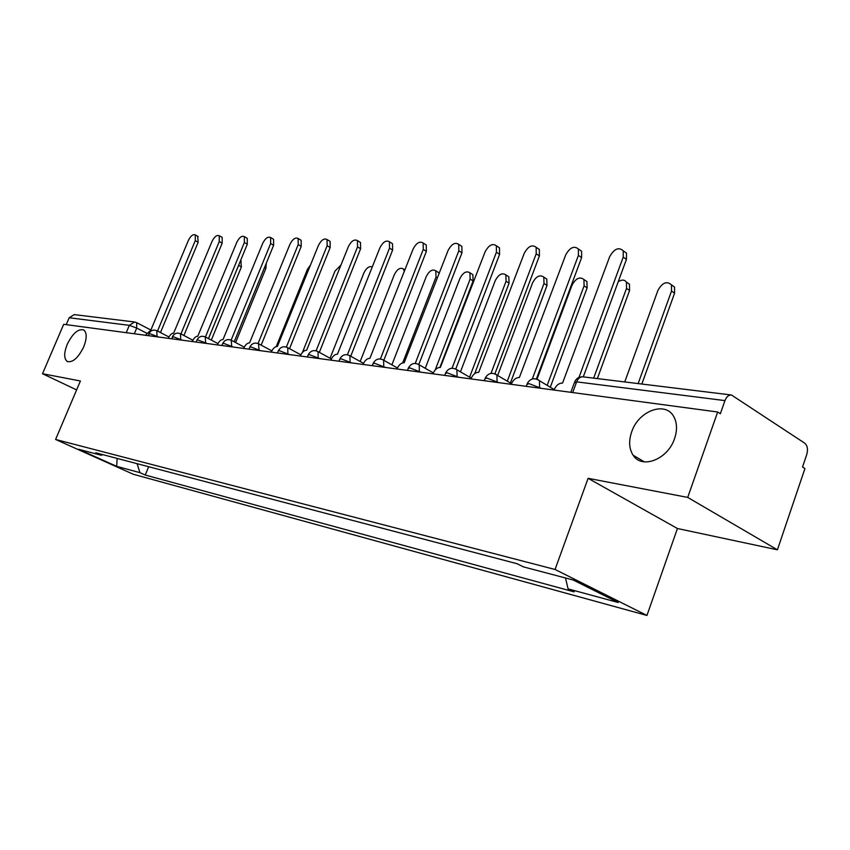 <?xml version="1.0" encoding="UTF-8"?>
<svg xmlns="http://www.w3.org/2000/svg" width="850" height="850" viewBox="0 0 850 850"><rect width="100%" height="100%" fill="white"/><g stroke="black" fill="none" stroke-linecap="round" stroke-linejoin="round"><path stroke-width="1.27" d="M631.656 431.938C638.467 410.678 665.943 400.562 674.008 417.053C677.142 423.162 677.322 430.344 674.56 438.6C667.877 459.414 641.824 469.498 633.144 455.249C629.064 448.874 628.564 441.108 631.656 431.938M67.214 344.377C72.76 333.243 78.296 328.451 83.799 330.002C86.998 332.807 86.966 338.449 83.693 346.928C78.168 358.02 72.664 362.854 67.192 361.431C63.877 358.626 63.877 352.941 67.214 344.377M777.41 549.812L687.714 497.409L717.666 412.006L63.697 324.296L42.5 373.724L80.399 380.991L55.601 439.461L133.291 474.257L646.946 615.453L677.429 528.509L777.41 549.812L804.939 468.541L802.528 466.979L806.778 454.431C808.148 449.342 807.457 445.581 804.706 443.158L731.436 394.995C728.631 394.889 726.474 396.759 724.954 400.605L576.629 381.862L574.26 382.989L570.828 392.307M687.714 497.409L588.104 478.316L555.05 569.479L55.601 439.461M717.666 412.006L720.354 413.737L724.954 400.605M42.5 373.724L76.617 389.895M66.236 324.636L69.19 317.751L74.226 314.606L134.566 321.991L129.317 325.348L69.19 317.751M171.403 472.706L160.852 469.922M171.349 472.834L170.584 472.483M184.163 476.064L194.352 478.741M208.569 482.492L219.236 485.297M234.133 489.217L245.31 492.161M260.939 496.272L272.68 499.364M289.085 503.689L301.421 506.94M318.676 511.477L331.659 514.898M349.817 519.679L363.502 523.281M382.649 528.328L397.078 532.121M417.308 537.444L432.554 541.461M453.932 547.092L470.071 551.342M492.724 557.303L509.819 561.808M137.094 463.664L139.942 472.653L116.673 466.342L78.572 449.267L101.331 455.281L102.723 454.623M139.942 472.653L145.244 475.033L574.175 591.887L568.097 588.891L618.216 602.501L573.261 580.04L523.441 566.876L517.013 563.699L95.816 452.806L101.331 455.281M646.946 615.453L555.05 569.479M677.429 528.509L588.104 478.316M148.676 466.714L145.244 475.033M568.097 588.891L565.505 577.989M116.673 466.342L117.162 458.426M158.706 331.659L157.526 331.043L195.277 240.614L195.319 234.908C193.035 234.005 190.729 235.822 188.413 240.348L150.811 330.183L145.424 335.251M197.689 236.268L198.156 242.25L160.523 332.435M160.99 332.679L161.67 333.189M208.494 338.598L238.967 264.477M240.805 260.95L241.411 266.9L211.321 340.085M221.606 237.086L222.179 237.416L222.169 243.206L183.94 335.453M184.429 335.718L184.992 336.069M181.996 334.507L181.199 334.092M180.923 333.944L219.268 241.538L219.279 235.737C216.888 234.749 214.487 236.587 212.086 241.262L173.655 333.115C171.689 333.211 169.936 334.868 168.406 338.098L168.311 338.321M246.638 237.947L247.276 238.329L247.297 244.216L208.462 338.576M205.445 336.972L244.364 242.505L244.354 236.608C241.836 235.514 239.339 237.384 236.842 242.218L197.784 336.217C195.734 336.303 193.917 338.002 192.355 341.307L192.259 341.53M266.262 263.277L265.891 268.387L235.609 342.55M272.839 238.85L273.572 239.286L273.615 245.268L234.186 341.796M231.126 340.159L270.651 243.525L270.608 237.532C267.973 236.321 265.359 238.212 262.767 243.217L223.061 339.469C220.915 339.543 219.045 341.286 217.441 344.664L217.345 344.898M300.305 239.796L301.134 240.295L301.208 246.373L261.173 345.153M258.071 343.506L298.212 244.587L298.138 238.499C295.375 237.161 292.634 239.084 289.946 244.269L249.571 342.869C247.318 342.943 245.384 344.717 243.748 348.192L243.653 348.426M329.12 240.784L330.076 241.368L330.172 247.531L289.521 348.67M286.365 347.044L327.133 245.703L327.048 239.53C324.137 238.032 321.268 239.987 318.463 245.363L277.408 346.439C275.049 346.513 273.031 348.33 271.373 351.889L271.267 352.134M310.611 264.828L307.392 269.418L276.261 346.556M341.052 264.956L335.017 271.054L302.451 352.421M372.311 266.964C369.304 265.837 366.52 267.771 363.97 272.776L330.055 358.254M359.401 241.825L360.496 242.505L360.602 248.752L319.334 352.357M316.115 350.774L357.542 246.872L357.436 240.614C354.365 238.956 351.358 240.922 348.415 246.521L306.659 350.2C304.183 350.264 302.101 352.123 300.401 355.778L300.294 356.022M404.313 271.501L403.389 268.951C400.244 267.229 397.237 269.11 394.368 274.592L360.188 361.494M391.244 242.919L392.509 243.706L392.626 250.038L350.721 356.235M347.416 354.737L389.534 248.115L389.428 241.782C386.187 239.913 383.021 241.899 379.929 247.743L337.461 354.152C334.858 354.216 332.69 356.118 330.947 359.869L330.841 360.124M402.709 362.844L436.029 277.068L435.784 270.81C432.469 268.887 429.314 270.778 426.296 276.484L391.882 364.841M437.431 271.83L439.206 273.371M424.777 244.067L426.243 245.002L426.371 251.387L383.828 360.304M380.418 358.944L423.257 249.411L423.141 243.015C419.719 240.922 416.383 242.919 413.121 249.018L369.909 358.317C367.179 358.381 364.916 360.326 363.141 364.172L363.035 364.438M435.221 369.92L470.135 279.098L469.891 272.776C466.395 270.629 463.059 272.531 459.892 278.481L425.255 368.294M471.357 273.711L472.855 274.656L473.099 280.967L439.939 367.349M460.147 245.278L461.858 246.383L461.975 252.811L418.806 364.501M415.246 363.418L458.83 250.782L458.713 244.354C455.111 241.974 451.584 243.982 448.131 250.378L404.164 362.727C401.285 362.769 398.926 364.767 397.109 368.719L397.003 368.996M469.604 377.156L506.069 281.233L505.846 274.879C502.159 272.457 498.631 274.359 495.274 280.585L460.466 371.843M507.089 275.676L508.821 276.803L509.065 283.156L474.714 373.607M497.505 246.553L499.492 247.871L499.598 254.32L455.77 369.017M452.051 368.22L496.421 252.238L496.336 245.778C492.522 243.089 488.782 245.097 485.116 251.802L440.374 367.37C437.336 367.413 434.881 369.463 433.022 373.533L432.916 373.809M507.291 381.183L544 283.486L543.798 277.121C539.899 274.38 536.169 276.271 532.599 282.806L497.654 375.498M544.765 277.759L546.794 279.098L547.007 285.462L510.404 383.021M536.998 247.903L539.336 249.475L539.41 255.914L494.902 373.819M491.013 373.373L536.212 253.778L536.159 247.329C532.132 244.248 528.158 246.245 524.248 253.311L478.709 372.3C475.49 372.321 472.929 374.436 471.027 378.622L470.921 378.909M547.177 385.358L584.088 285.876L583.918 279.522C579.806 276.399 575.854 278.279 572.039 285.154L537.019 379.185M584.556 279.947L586.936 281.552L587.116 287.895L550.301 387.239M578.839 249.326L581.602 251.228L581.612 257.603L536.403 378.973M532.323 378.962L578.404 255.404L578.393 249.018C574.143 245.48 569.914 247.446 565.707 254.915L519.371 377.517C515.961 377.538 513.273 379.706 511.328 384.019L511.211 384.306M593.672 378.144L626.524 288.394L626.407 282.115C624.527 279.586 621.807 279.469 618.226 281.743M626.641 282.264L629.436 284.197L629.563 290.477L597.348 378.59M578.977 377.411L623.209 257.136L623.273 250.867L626.492 253.141L626.429 259.399L583.281 376.869M626.492 253.141L623.273 250.867C618.8 246.787 614.274 248.699 609.705 256.615L562.562 383.063C558.939 383.074 556.134 385.294 554.126 389.746L554.019 390.054M638.138 383.584L671.521 291.072L671.479 284.909C666.921 280.797 662.416 282.572 657.974 290.264L624.75 381.947M671.394 284.75L674.518 287.056L674.571 293.207L641.835 384.041M541.248 388.344L528.987 383.616L526.83 384.582L526.182 386.314M498.748 382.638L486.869 378.059L484.893 378.919L484.224 380.694M458.745 377.272L447.217 372.831L445.411 373.586L444.72 375.392M421.016 372.215L409.828 367.901L408.17 368.571L407.458 370.398M385.379 367.434L374.51 363.237L372.98 363.842L372.257 365.681M351.666 362.918L341.094 358.828L339.681 359.369L338.959 361.207M319.717 358.626L309.432 354.652L308.125 355.13L307.392 356.979M289.404 354.567L279.395 350.689L278.184 351.114L277.44 352.962M260.599 350.699L250.846 346.928L249.73 347.31L248.986 349.138M233.208 347.023L223.688 343.347L222.657 343.687L221.903 345.514M207.102 343.527L197.827 339.936L196.86 340.244L196.116 342.051M182.219 340.191L173.156 336.674L171.519 338.746M158.461 337.004L149.611 333.572L148.028 335.601M146.529 333.115L136.722 328.058L129.317 325.348L126.236 332.679M134.332 333.763L136.722 328.058L136.68 322.681L134.566 321.991L136.085 322.458M539.591 388.121L539.431 380.704L537.753 379.514M497.112 382.415L496.91 375.062L495.497 374.096M457.119 377.06L456.907 369.782L455.706 368.996M419.411 372.002L419.199 364.831L418.179 364.183M383.786 367.221L383.605 360.177L382.723 359.635M350.094 362.706L349.934 355.789L349.169 355.332M318.166 358.424L318.038 351.645L317.379 351.263M287.863 354.354L287.778 347.724L287.204 347.395M259.08 350.498L258.527 343.719M231.699 346.821L231.253 340.223M205.626 343.326L205.264 336.887M180.752 339.989L180.487 333.71M157.016 336.802L156.814 330.682M572.698 392.562L576.629 381.862C578.074 378.388 580.178 376.709 582.941 376.826C579.148 376.614 576.385 378.282 574.653 381.841M136.414 322.543L150.875 330.023M195.277 240.614L198.156 242.25M241.411 266.9L238.648 265.327M219.268 241.538L222.169 243.206M244.364 242.505L247.297 244.216M265.891 268.387L264.499 267.591M270.651 243.525L273.615 245.268M298.212 244.587L301.208 246.373M327.133 245.703L330.172 247.531M357.542 246.872L360.602 248.752M389.534 248.115L392.626 250.038M437.431 277.939L436.029 277.068M423.257 249.411L426.371 251.387M473.099 280.967L470.135 279.098M458.83 250.782L461.975 252.811M509.065 283.156L506.069 281.233M496.421 252.238L499.598 254.32M547.007 285.462L544 283.486M536.212 253.778L539.41 255.914M587.116 287.895L584.088 285.876M578.404 255.404L581.612 257.603M629.563 290.477L626.524 288.394M623.209 257.136L626.429 259.399M674.571 293.207L671.521 291.072M168.948 336.972L157.123 330.841C153.563 329.332 150.822 330.246 148.867 333.582M192.886 340.202L180.816 333.891C177.193 332.329 174.367 333.264 172.369 336.696M217.951 343.581L205.647 337.099C201.928 335.463 199.038 336.409 196.977 339.947M244.237 347.14L231.689 340.457C227.885 338.746 224.91 339.713 222.785 343.358M271.83 350.88L259.027 343.995C255.127 342.189 252.078 343.177 249.879 346.938M300.836 354.811L287.778 347.724C283.762 345.812 280.627 346.811 278.354 350.699M331.351 358.966L318.038 351.645C313.916 349.626 310.675 350.625 308.316 354.663M363.502 363.343L349.934 355.789C345.695 353.632 342.348 354.652 339.883 358.828M397.439 367.976L383.605 360.177C379.238 357.861 375.774 358.881 373.203 363.237M433.288 372.884L419.199 364.831C414.704 362.334 411.113 363.354 408.425 367.891M471.24 378.101L456.907 369.782C452.264 367.062 448.524 368.071 445.697 372.81M511.466 383.647L496.91 375.062C492.118 372.066 488.208 373.054 485.212 378.038M554.189 389.576L539.431 380.704C534.469 377.368 530.389 378.335 527.181 383.584M582.941 376.826L731.436 394.995M67.192 361.431L67.734 361.696M633.144 455.249L644.396 461.89M158.355 331.309L161.309 332.849M195.319 234.908L198.188 236.555M241.326 261.248L240.486 260.769M181.804 334.348L184.79 335.909M219.279 235.737L222.179 237.416M244.354 236.608L247.276 238.329M270.608 237.532L273.572 239.286M298.138 238.499L301.134 240.295M327.048 239.53L330.076 241.368M357.436 240.614L360.496 242.505M404.929 269.896L403.389 268.951M389.428 241.782L392.509 243.706M438.728 272.648L435.784 270.81M423.141 243.015L426.243 245.002M472.855 274.656L469.891 272.776M458.713 244.354L461.858 246.383M508.821 276.803L505.846 274.879M496.336 245.778L499.492 247.871M546.794 279.098L543.798 277.121M536.159 247.329L539.336 249.475M586.936 281.552L583.918 279.522M578.393 249.018L581.602 251.228M629.436 284.197L626.407 282.115M674.518 287.056L671.479 284.909"/></g></svg>
